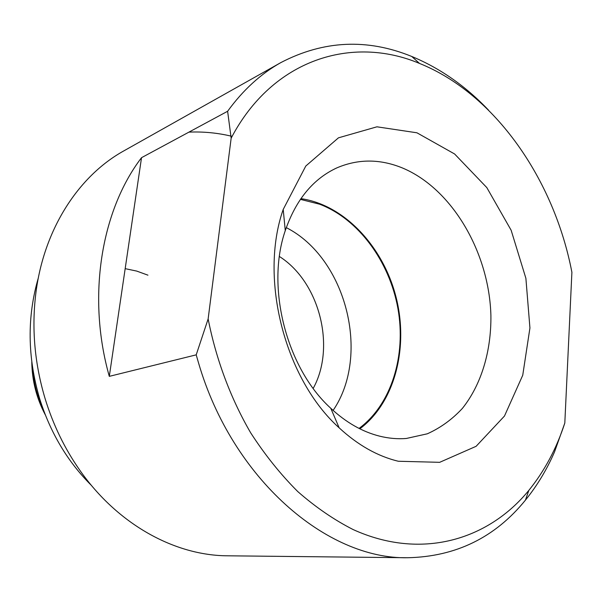 <?xml version="1.0" encoding="UTF-8"?>
<svg xmlns="http://www.w3.org/2000/svg" width="602" height="602" viewBox="0 0 602 602"><rect width="100%" height="100%" fill="white"/><g stroke="black" fill="none" stroke-linecap="round" stroke-linejoin="round"><path stroke-width="0.9" d="M313.198 388.388C336.134 346.91 319.466 281.849 279.418 256.505M333.109 410.421C370.945 355.06 346.075 257.965 286.289 227.616M398.321 461.252C377.582 456.248 357.866 445.111 339.159 427.841C284.746 379.012 258.98 278.402 283.211 209.436L305.786 166.039L338.444 137.835L376.935 126.811L416.93 132.794L454.6 153.977L486.807 187.583L511.143 230.242L525.892 278.32L529.933 327.977L522.739 375.242L504.476 416.035L476.122 446.3L439.671 462.321L398.321 461.252M379.395 436.096C388.531 438.384 397.508 439.174 406.32 438.474L427.322 433.801C440.446 427.902 452.125 419.443 462.366 408.427C481.389 384.603 491.337 351.086 490.901 315.456C489.23 252.705 452.343 188.983 402.723 168.086C380.276 158.83 358.371 158.74 336.992 167.823C313.183 178.771 295.943 199.706 285.273 230.626C265.708 287.162 286.439 368.1 330.776 408.269C346.037 422.461 362.246 431.739 379.395 436.096M300.39 199.36L319.685 204.228C358.506 219.023 389.471 261.471 397.922 308.51C406.312 355.534 391.511 404.431 359.063 428.413M359.845 428.812C394.965 402.482 408.916 347.234 395.996 296.914C383.135 246.579 344.344 204.838 300.895 198.637M109.301 376.355L141.53 157.679C101.181 210.437 86.778 296.906 109.301 376.355L196.207 354.849L198.494 362.78C232.342 479.177 327.059 559.476 407.704 557.738C455.864 556.677 495.1 537.488 525.403 500.172C537.044 485.829 546.751 469.756 554.517 451.936L564.811 423.048L571.9 272.285C554.216 179.795 495.19 93.829 419.481 63.421C352.358 35.194 272.766 58.748 231.16 138.151L208.142 318.925C216.095 359.454 230.671 398.381 250.665 432.8C264.88 454.803 280.577 474.391 297.772 491.571C315.583 507.177 334.05 519.842 353.171 529.579C420.888 560.357 488.019 540.303 528.842 490.367C544.517 471.012 556.504 448.573 564.811 423.048M38.325 277.921C27 316.81 27.429 357.024 39.612 398.562C50.372 432.838 67.672 461.824 91.504 485.513M488.493 110.098C465.594 86.056 440.009 68.176 411.753 56.468C367.243 38.325 323.613 40.357 280.878 62.578L124.042 150.763C77.869 176.228 42.441 231.1 35.39 297.23C31.756 331.19 35.036 365.121 45.225 399.036C53.209 424.922 64.677 448.58 79.645 469.996C117.616 524.59 175.062 555.676 227.789 555.804L407.704 557.738M232.116 136.361C217.879 132.914 203.484 131.499 188.923 132.131M141.53 157.679L227.616 111.272L231.16 138.151M208.142 318.925L196.207 354.849M280.878 62.578C260.756 73.843 243.005 90.074 227.616 111.272M147.934 275.167L136.729 271.088L125.178 268.65M31.786 362.08C32.072 380.757 36.572 398.351 45.308 414.861M32.335 366.136C33.358 381.826 37.189 396.793 43.841 411.038M330.776 408.269L339.159 427.841M285.273 230.626L283.211 209.436M403.889 438.632L406.32 438.474M334.787 168.853L336.992 167.823M419.481 63.421L411.753 56.468M528.842 490.367L525.403 500.172"/></g></svg>
